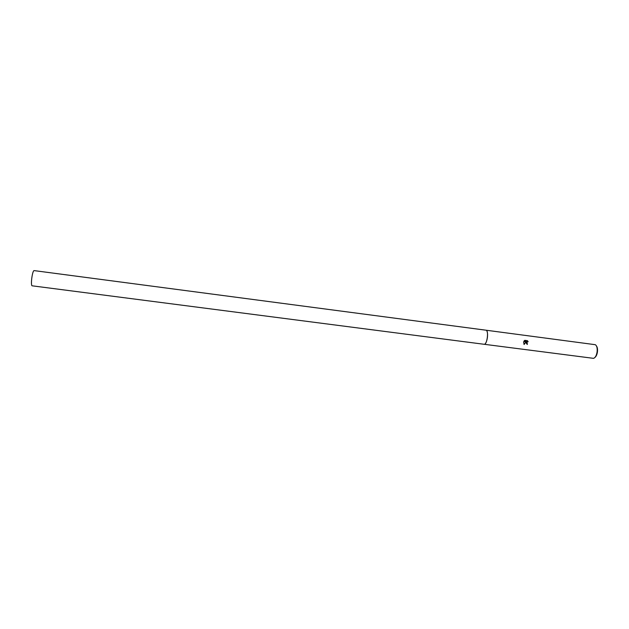 <?xml version="1.0" encoding="UTF-8"?>
<svg xmlns="http://www.w3.org/2000/svg" width="629" height="629" viewBox="0 0 629 629"><rect width="100%" height="100%" fill="white"/><g stroke="black" fill="none" stroke-linecap="round" stroke-linejoin="round"><path stroke-width="0.94" d="M485.148 343.819C486.201 342.64 486.948 340.564 487.389 337.592C487.742 334.573 487.554 332.348 486.838 330.909M525.781 342.608L525.986 341.728L524.083 344.511L523.595 341.862L526.182 341.272L524.036 340.989L524.759 340.344L527.416 340.69L528.148 341.649L526.497 342.703L527.416 343.717L527.267 344.448L525.781 342.608M484.204 344.283L593.524 358.349C595.278 357.752 596.465 355.605 597.094 351.925C597.464 348.159 596.866 345.753 595.309 344.7L486.036 330.209M594.987 357.39C596.213 356.384 597.023 354.575 597.432 351.965C597.731 349.299 597.408 347.31 596.473 346.005M527.267 344.448L526.882 343.528C526.143 342.412 526.402 341.72 527.652 341.461M528.061 341.594L527.346 340.682M524.036 344.464L525.986 341.728M524.036 340.989L526.182 341.272M484.149 344.283L32.221 285.825C30.294 285.983 32.378 269.975 34.202 270.619L485.981 330.201C489.016 330.233 487.082 345.03 484.149 344.283L484.11 344.275"/></g></svg>
